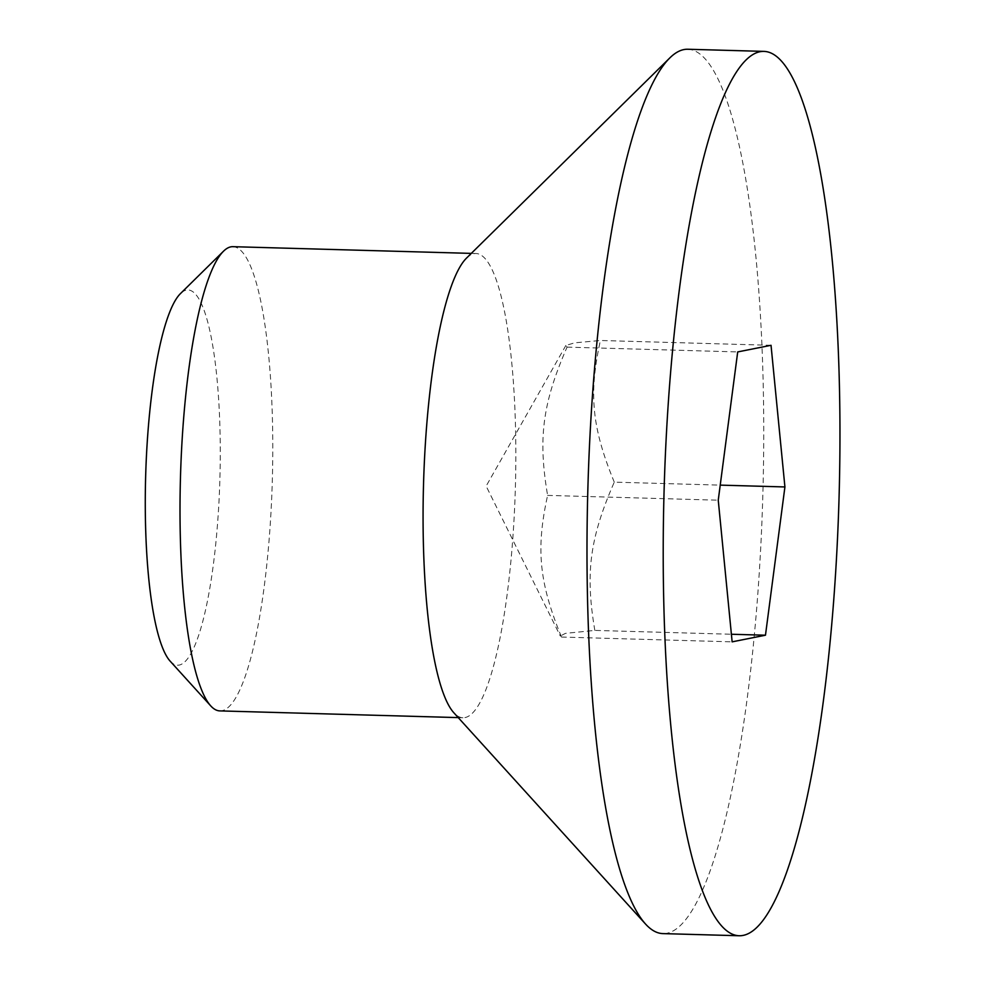 <?xml version="1.0" encoding="UTF-8"?>
<svg xmlns="http://www.w3.org/2000/svg" width="985" height="985" viewBox="0 0 985 985"><rect width="100%" height="100%" fill="white"/><g stroke="black" fill="none" stroke-linecap="round" stroke-linejoin="round"><path stroke-width="0.74" stroke-dasharray="4.92 3.69" d="M170.109 661.107A187.692 37.147 91.6 0 0 219.372 493.423A187.692 37.147 91.6 0 0 186.374 290.095A187.692 37.147 91.6 0 0 180.452 293.604M232.928 246.681A232.201 45.95 -88.4 0 1 272.463 474.844A232.201 45.95 -88.4 0 1 221.945 710.727A232.201 45.95 -88.4 0 1 219.864 710.899M466.582 258.033A232.201 45.95 -88.4 0 1 475.989 253.514A232.201 45.95 -88.4 0 1 515.524 481.69A232.201 45.95 -88.4 0 1 465.006 717.572A232.201 45.95 -88.4 0 1 462.925 717.745A232.201 45.95 -88.4 0 1 453.789 712.709M771.033 345.304L600.394 340.49L574.735 342.829L565.883 345.427L567.064 347.126C542.513 403.345 537.933 438.214 547.611 495.393C535.803 549.076 539.078 582.394 561.499 637.049L560.305 636.014L565.464 633.367L594.829 630.412L731.399 634.254M561.499 637.049L732.138 641.851M547.611 495.393L718.25 500.195M567.064 347.126L737.703 351.928M594.829 630.412C585.152 573.233 589.719 538.352 614.271 482.145L720.232 485.125M614.271 482.145C591.85 427.502 588.587 394.172 600.394 340.49M687.813 49.25A442.351 87.542 -88.4 0 1 763.129 483.906A442.351 87.542 -88.4 0 1 666.882 933.263A442.351 87.542 -88.4 0 1 662.917 933.608M475.989 253.514L471.31 253.391M462.925 717.745L458.234 717.609M565.883 345.427L486.147 486.097L560.305 636.014"/><path stroke-width="1.48" d="M223.521 251.2L180.452 293.604A187.692 37.147 91.6 0 0 145.645 476.518A187.692 37.147 91.6 0 0 170.109 661.107L210.716 705.863A232.201 45.95 -88.4 0 1 180.464 477.503A232.201 45.95 -88.4 0 1 223.521 251.2A232.201 45.95 -88.4 0 1 230.847 246.853A232.201 45.95 -88.4 0 1 232.928 246.681L471.31 253.391M458.234 717.609L219.864 710.899A232.201 45.95 -88.4 0 1 210.716 705.863M739.144 935.75L662.917 933.608A442.351 87.542 -88.4 0 1 645.507 924.004L453.789 712.709A232.201 45.95 -88.4 0 1 423.525 484.337A232.201 45.95 -88.4 0 1 466.582 258.033L669.886 57.856A442.351 87.542 -88.4 0 1 687.813 49.25L764.028 51.392A442.351 87.542 -88.4 0 1 839.355 486.061A442.351 87.542 -88.4 0 1 743.096 935.405A442.351 87.542 -88.4 0 1 739.144 935.75A442.351 87.542 -88.4 0 1 664.075 491.109A442.351 87.542 -88.4 0 1 764.028 51.392M765.468 635.214L732.138 641.851L718.25 500.195L737.703 351.928L771.033 345.304L784.922 486.947L765.468 635.214L731.399 634.254M720.232 485.125L784.922 486.947M645.507 924.004A442.351 87.542 -88.4 0 1 587.86 488.966A442.351 87.542 -88.4 0 1 669.886 57.856"/></g></svg>
